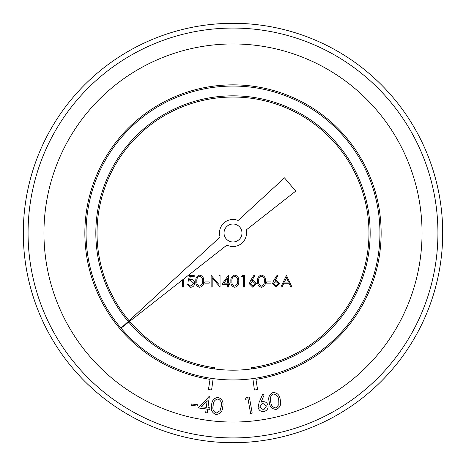 <?xml version="1.0" encoding="UTF-8"?>
<svg xmlns="http://www.w3.org/2000/svg" width="466" height="466" viewBox="0 0 466 466"><rect width="100%" height="100%" fill="white"/><g stroke="black" fill="none" stroke-linecap="round" stroke-linejoin="round"><path stroke-width="0.7" d="M128.709 322.093A137.161 137.161 0 0 0 363.02 189.312A137.161 137.161 0 0 0 165.71 113.477A137.161 137.161 0 0 0 128.214 321.511M213.143 378.602A146.947 146.947 0 0 0 252.857 378.602L254.413 390.013L257.564 389.582L255.956 379.353A148.141 148.141 0 0 0 357.282 152.376A148.141 148.141 0 0 0 108.718 152.376A148.141 148.141 0 0 0 210.044 379.353L208.442 389.547L211.593 389.972L213.143 378.602A146.947 146.947 0 0 1 109.19 153.85A146.947 146.947 0 0 1 356.81 153.85A146.947 146.947 0 0 1 252.857 378.602M238.114 220.476A13.526 13.526 0 0 0 220.092 237.048L121.003 328.14L226.919 245.081A13.526 13.526 0 0 0 246.182 229.977L295.741 191.112L284.481 177.855L238.114 220.476M43.95 233A189.05 189.05 0 0 0 233 422.05A189.05 189.05 0 0 0 422.05 233A189.05 189.05 0 0 0 233 43.95A189.05 189.05 0 0 0 43.95 233M23.3 233A209.7 209.7 0 0 1 233 23.3A209.7 209.7 0 0 1 442.7 233A209.7 209.7 0 0 1 233 442.7A209.7 209.7 0 0 1 23.3 233A209.7 209.7 0 0 1 233 23.3A209.7 209.7 0 0 1 442.7 233A209.7 209.7 0 0 1 233 442.7A209.7 209.7 0 0 1 23.3 233M241.982 233A8.982 8.982 0 0 0 228.509 225.224A8.982 8.982 0 0 0 228.509 240.776A8.982 8.982 0 0 0 241.982 233M191.118 405.309L191.281 403.958L197.38 404.698L197.217 406.049L191.118 405.309M198.347 407.966L209.333 396.187L207.958 407.546L209.927 407.785L209.741 409.346L207.766 409.107L207.312 412.899L205.681 412.707L206.141 408.915L198.347 407.966M206.327 407.354L207.149 400.556L201.528 406.766L206.327 407.354M216.073 414.542C212.088 412.969 210.603 409.894 211.634 405.321C211.715 400.626 213.888 397.993 218.146 397.416C222.189 398.978 223.727 402.065 222.76 406.667C222.602 411.367 220.377 413.994 216.073 414.542M213.172 405.542C212.251 409.131 213.3 411.641 216.311 413.074L220.109 410.633L221.228 406.515C222.061 402.939 220.989 400.428 218.012 398.978C214.75 399.653 213.137 401.838 213.172 405.542M245.46 399.269L246.147 397.515L249.322 396.95L252.199 413.109L250.591 413.394L247.999 398.82L245.46 399.269M259.108 402.42L262.707 394.236L264.193 394.865L261.007 402.257L262.597 401.663C265.521 401.459 267.338 402.793 268.055 405.653C268.329 408.769 266.942 410.727 263.896 411.53C260.838 411.787 258.915 410.435 258.117 407.459L259.108 402.42M262.469 403.148L259.684 407.156L263.674 409.946L266.47 405.944L262.469 403.148M276.169 409.428C271.899 409.09 269.581 406.585 269.231 401.919C267.938 397.411 269.243 394.259 273.146 392.465C277.462 392.774 279.833 395.273 280.252 399.95C281.476 404.488 280.113 407.645 276.169 409.428M270.763 401.68C270.938 405.368 272.668 407.465 275.959 407.96L278.884 404.511L278.744 400.259C278.499 396.595 276.74 394.504 273.472 393.986C270.554 395.587 269.651 398.15 270.763 401.68M214.465 368.903L214.628 367.726A135.973 135.973 0 0 1 129.647 321.359M129.094 320.701A135.973 135.973 0 0 1 166.321 114.502A135.973 135.973 0 0 1 361.896 189.709A135.973 135.973 0 0 1 251.372 367.726L251.535 368.903M183.662 279L183.662 286.986L182.625 286.986L182.625 279.816M189.458 275.4L194.206 275.4L194.206 276.588L190.268 276.588L189.645 279.635L191.008 279.408C193.308 279.617 194.52 280.876 194.654 283.2C194.473 285.728 193.128 287.091 190.611 287.283L187.082 284.015L188.118 284.015L190.676 286.095L193.617 283.153L190.821 280.596L188.27 281.19L189.458 275.4M199.716 287.283C196.798 286.508 195.504 284.481 195.842 281.196C195.499 277.905 196.792 275.878 199.716 275.103C202.669 275.86 204.003 277.893 203.712 281.196C204.003 284.499 202.669 286.526 199.716 287.283M196.879 281.19C196.559 283.759 197.514 285.39 199.751 286.095L202.232 284.103L202.675 281.19C202.937 278.639 201.964 277.002 199.751 276.291C197.514 276.99 196.559 278.621 196.879 281.19M204.755 283.124L204.755 281.936L209.211 281.936L209.211 283.124L204.755 283.124M212.176 286.986L211.139 286.986L211.139 275.4L219.008 284.516L219.008 275.4L220.051 275.4L220.051 286.986L212.176 277.887L212.176 286.986M221.979 284.312L228.515 275.103L228.515 283.124L229.849 283.124L229.849 284.312L228.515 284.312L228.515 286.986L227.472 286.986L227.472 284.312L221.979 284.312M224.024 283.124L227.472 283.124L227.472 278.091L224.024 283.124M234.765 287.283C231.847 286.508 230.554 284.481 230.891 281.196C230.548 277.905 231.841 275.878 234.765 275.103C237.718 275.86 239.052 277.893 238.761 281.196C239.052 284.499 237.718 286.526 234.765 287.283M231.928 281.19C231.608 283.759 232.563 285.39 234.8 286.095L237.281 284.103L237.724 281.19C237.986 278.639 237.013 277.002 234.8 276.291C232.563 276.99 231.608 278.621 231.928 281.19M241.586 276.588L242.262 275.4L244.405 275.4L244.405 286.986L243.363 286.986L243.363 276.588L241.586 276.588M250.603 280.386L254.057 275.103L254.861 275.732L251.797 280.41L252.997 280.299L256.434 283.73L252.817 287.283L249.304 283.753L250.603 280.386M252.782 281.487L250.347 283.794L252.869 286.095L255.397 283.794L252.782 281.487M261.496 287.283C258.578 286.508 257.284 284.481 257.622 281.196C257.279 277.905 258.572 275.878 261.496 275.103C264.449 275.86 265.783 277.893 265.492 281.196C265.783 284.499 264.449 286.526 261.496 287.283M258.659 281.19C258.339 283.759 259.294 285.39 261.531 286.095L264.012 284.103L264.455 281.19C264.717 278.639 263.744 277.002 261.531 276.291C259.294 276.99 258.339 278.621 258.659 281.19M266.535 283.124L266.535 281.936L270.991 281.936L270.991 283.124L266.535 283.124M273.769 280.386L277.223 275.103L278.027 275.732L274.963 280.41L276.163 280.299L279.6 283.73L275.983 287.283L272.476 283.753L273.769 280.386M275.948 281.487L273.513 283.794L276.035 286.095L278.563 283.794L275.948 281.487M286.433 275.4L291.926 286.986L290.796 286.986L289.083 283.27L283.835 283.27L282.076 286.986L280.94 286.986L286.433 275.4M286.497 277.66L284.4 282.081L288.536 282.081L286.497 277.66M28.065 233A204.935 204.935 0 0 0 335.468 410.476A204.935 204.935 0 0 0 335.468 55.524A204.935 204.935 0 0 0 28.065 233"/></g></svg>
